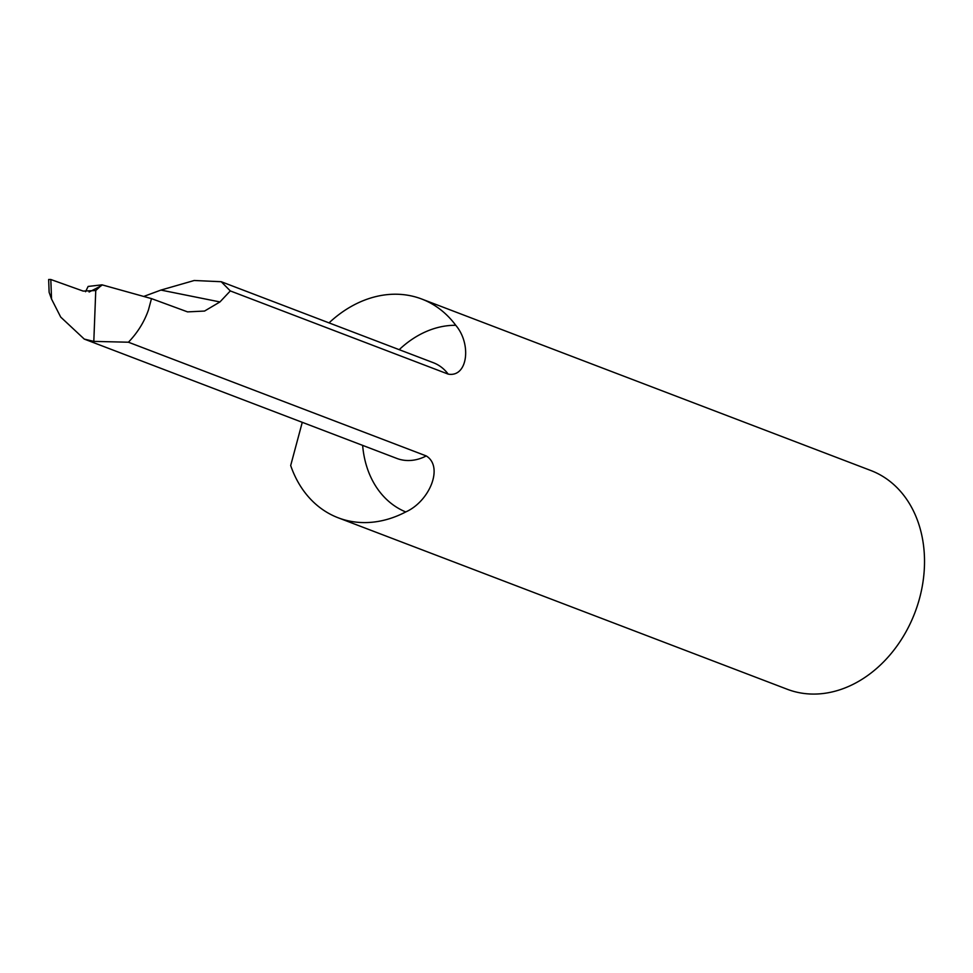 <?xml version="1.0" encoding="UTF-8"?>
<svg xmlns="http://www.w3.org/2000/svg" width="973" height="973" viewBox="0 0 973 973"><rect width="100%" height="100%" fill="white"/><g stroke="black" fill="none" stroke-linecap="round" stroke-linejoin="round"><path stroke-width="1.46" d="M303.089 422.647L302.226 422.464L290.684 465.52A117.088 91.888 -69.1 0 0 338.19 517.794A117.088 91.888 -69.1 0 0 405.741 511.944C429.616 501.338 443.87 466.76 426.259 455.936A51.228 40.197 110.9 0 1 396.826 458.429L84.274 339.091L60.715 317.089L51.545 299.076L50.815 279.506L48.65 279.506L49.124 292.314L51.545 299.076M426.259 455.936L128.424 342.216L93.809 341.389L84.274 339.091M93.809 341.389L95.755 290.526L102.007 284.834L88.142 286.439L85.527 291.73M50.815 279.506L83.179 291.085L95.755 290.526M128.424 342.216C137.655 332.584 144.332 321.808 148.468 309.888L151.484 298.614L187.57 311.883L204.549 311.056L219.947 301.946L230.309 290.927L448.188 374.119C467.721 377.633 471.796 344.004 455.753 325.298A117.088 91.888 -69.1 0 0 421.723 299.027L870.823 470.506A117.088 91.888 110.9 0 1 914.9 612.674A117.088 91.888 110.9 0 1 787.291 689.273L338.19 517.794M421.723 299.027A117.088 91.888 -69.1 0 0 329.032 322.878M143.724 296.449L160.934 290.076L194.235 280.492L221.224 281.72L230.309 290.927M151.484 298.614L102.007 284.834M362.637 445.379A98.054 76.952 -69.1 0 0 405.741 511.944M455.753 325.298A98.054 76.952 -69.1 0 0 399.185 349.672M221.224 281.72L433.374 362.722A51.228 40.197 110.9 0 1 448.188 374.119M219.947 301.946L160.934 290.076M101.581 285.551A3658.918 970.081 28.9 0 1 89.102 292.009"/></g></svg>
